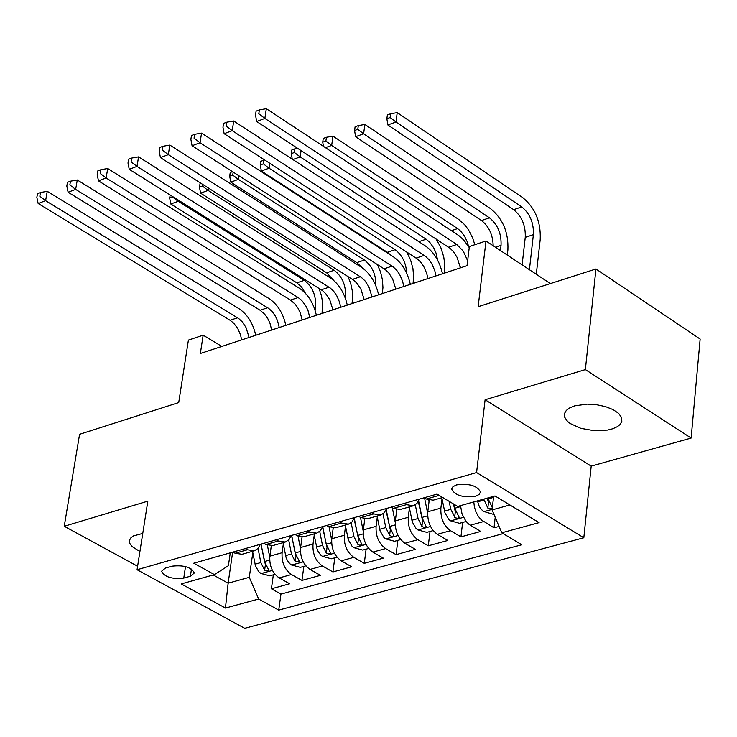 <?xml version="1.0" encoding="UTF-8"?>
<svg xmlns="http://www.w3.org/2000/svg" width="737" height="737" viewBox="0 0 737 737"><rect width="100%" height="100%" fill="white"/><g stroke="black" fill="none" stroke-linecap="round" stroke-linejoin="round"><path stroke-width="1.11" d="M574.749 405.829L569.802 407.819L566.329 410.408L564.524 413.439L564.653 417.197L567.582 421.453L570.06 423.453L580.756 428.317L594.28 430.703L607.564 430.067L612.779 428.75L617.477 426.585L620.001 424.567L621.825 421.49L621.669 417.695L618.712 413.457L613.12 409.625L605.464 406.603L596.519 404.705L587.232 404.125L574.749 405.829M142.766 533.422L133.489 535.91L130.983 537.697L129.436 540.368L129.721 543.27L131.932 546.449L139.919 551.534M456.608 484.863L452.988 486.632L451.661 489.092C454.959 495.43 462.9 497.807 475.494 496.241L479.151 494.463L480.487 491.984C477.161 485.646 469.202 483.279 456.608 484.863M691.14 438.064L700.15 339.057L595.947 268.996L585.381 369.606L485.103 399.749L476.581 472.555L583.824 537.761L591.203 466.134L691.14 438.064L585.381 369.606M476.581 472.555L137.064 569.729L244.693 628.302L583.824 537.761M137.064 569.729L147.833 501.142L64.239 526.273L137.607 566.246M64.239 526.273L79.587 434.296L178.722 402.568L188.414 340.098L203.163 335.178L200.353 353.502L467.046 265.679L469.368 246.517L485.996 240.981L478.147 306.703L595.947 268.996M271.308 545.841L269.853 556.159C269.245 565.832 272.368 573.082 279.212 577.919L289.687 583.768L271.4 588.78L273.353 574.823M283.321 544.007L282.105 552.713C281.506 562.405 284.639 569.683 291.483 574.528L301.949 580.406L303.874 566.375M301.949 580.406L320.475 575.33L310.01 569.425C303.156 564.542 300.023 557.246 300.604 547.517L302.05 537.024M333.198 528.07L331.77 538.756C331.217 548.54 334.368 555.891 341.222 560.82L351.678 566.79L332.912 571.93L334.791 557.826M364.769 518.949L363.35 529.885C362.825 539.724 365.985 547.13 372.839 552.096L383.295 558.13L364.281 563.335L366.114 549.148M396.764 509.682L395.345 520.893C394.857 530.787 398.035 538.25 404.889 543.261L415.336 549.351L396.064 554.629L397.86 540.368M429.201 500.239L427.782 511.782C427.322 521.732 430.509 529.24 437.363 534.307L447.81 540.461L428.28 545.804L430.03 531.46M460.514 505.619L462.053 514.048L466.014 521.372L469.165 524.477L480.727 531.441L460.929 536.868L462.633 522.441M183.771 578.094L190.395 576.223L194.338 572.981C191.205 567.158 183.78 564.892 172.071 566.163L165.447 568.052L161.56 571.258C164.673 577.071 172.08 579.346 183.771 578.094L185.512 566.569M232.662 552.16L228.138 583.188L249.29 577.32L258.65 599.024L278.733 610.107L521.778 544.754L501.768 532.787L539.069 522.616L495.006 495.946L457.659 506.42L437.05 494.094L193.785 563.206L214.439 574.611L228.396 565.703L230.276 552.842M258.65 599.024L225.448 608.062L181.238 583.916L214.439 574.611M442.016 498.728L440.883 508.097L427.782 511.782M409.422 508.033L408.27 517.263L395.345 520.893M377.261 517.208L376.1 526.301L363.35 529.885M345.533 526.264L344.345 535.219L331.77 538.756M314.22 535.191L313.022 544.026L300.604 547.517M271.4 588.78L280.963 594.096L503.15 533.616M473.799 501.897L474.398 506.992L475.964 511.975L478.359 516.407L481.362 519.907L494.02 527.803L499.069 526.421M460.929 536.868L450.482 530.686C443.628 525.61 440.431 518.074 440.883 508.097M428.28 545.804L417.824 539.696C410.97 534.657 407.782 527.185 408.27 517.263M396.064 554.629L385.608 548.577C378.754 543.593 375.584 536.168 376.1 526.301M364.281 563.335L353.815 557.347C346.961 552.4 343.81 545.03 344.345 535.219M332.912 571.93L322.447 565.998C315.593 561.097 312.451 553.773 313.022 544.026M245.264 548.586L247.383 549.774L254.366 550.788L257.978 548.485L260.456 544.265M232.993 552.068L235.112 553.257L242.095 554.261L254.366 550.788M263.791 543.316L265.91 544.514L272.883 545.546L285.32 542.027L278.346 540.986L276.228 539.788M295.003 534.454L297.122 535.661L304.086 536.711L316.689 533.146L309.724 532.086L307.605 530.87M326.638 525.463L328.757 526.688L335.713 527.756L348.481 524.145L341.526 523.058L339.407 521.833M358.698 516.351L360.817 517.586L367.763 518.682L380.707 515.025L373.76 513.91L371.651 512.676M391.2 507.12L393.318 508.364L400.255 509.488L413.374 505.775L406.437 504.642L404.327 503.389M424.153 497.761L426.262 499.023L433.19 500.165L442.697 497.475M252.819 552.695L249.29 577.32M550.364 283.588L485.996 240.981M221.846 346.427L203.163 335.178M213.214 574.952L228.138 583.188L225.448 608.062M493.633 496.333L492.076 509.903L509.884 504.956M280.963 594.096L278.733 610.107M494.02 527.803L495.218 517.319M291.382 535.477L288.922 539.714L285.32 542.027M319.72 531.395L322.474 545.297L326.288 553.026L328.14 553.975L330.305 553.736L330.664 553.174L326.224 544.247L322.723 526.577L320.282 530.833L316.689 533.146M354.488 517.549L352.065 521.824L348.481 524.145M386.685 508.401L384.281 512.703L380.707 515.025M419.316 499.133L416.93 503.445L413.374 505.775M501.768 532.787L492.076 509.903M485.103 399.749L591.203 466.134M241.644 339.904L240.502 334.755L237.655 328.333L233.629 323.082L230.101 320.282L38.149 203.476L45.602 200.685L39.826 196.245L40.489 192.504L37.513 193.628L36.85 197.369L38.149 203.476M249.124 337.445L245.965 327.375L242.187 321.765L238.77 318.596L45.602 200.685L47.251 191.316L238.926 308.656C247.402 314.321 253.012 323.184 255.757 335.261M47.251 191.316L40.489 192.504M269.742 557.126L267.402 545.223M275.039 574.363L269.724 575.827L260.944 573.469L258.696 571.636L255.49 565.859L252.551 551.304M318.974 288.342L321.212 294.828L322.474 301.488L322.078 313.418M258.061 548.392L260.834 562.561L264.629 570.189L268.913 570.364L264.491 561.539L261.073 544.09M264.629 570.189L265.403 564.699L260.953 544.127M315.058 310.213L315.537 306.804C316.219 295.473 312.47 286.656 304.27 280.355L178.207 201.302L170.8 204.002L296.854 282.851L304.27 280.355M305.505 293.363L301.682 287.2L296.854 282.851M170.164 194.983L169.667 198.106L172.698 196.576M178.391 200.142L178.207 201.302L172.624 197.019M169.667 198.106L170.8 204.002M271.686 330.01L269.945 323.147L267.669 318.366L264.73 314.248L260.106 310.249L68.108 192.237L75.653 189.409L69.84 184.941L70.494 181.182L67.472 182.315L66.818 186.083L68.108 192.237M279.259 327.523L277.508 320.641L275.233 315.851L272.294 311.733L268.876 308.545L75.653 189.409L77.284 179.994L269.005 298.549C277.481 304.261 283.1 313.197 285.873 325.339M77.284 179.994L70.494 181.182M302.115 319.996L300.355 313.078L298.07 308.269L295.132 304.123L290.498 300.088L98.463 180.851L106.119 177.986L100.26 173.49L100.905 169.703L97.846 170.855L97.201 174.641L98.463 180.851M309.78 317.472L308.02 310.544L305.735 305.726L301.691 300.383L298.163 297.527L106.119 177.986L107.722 168.515L299.471 288.305C307.946 294.072 313.584 303.073 316.376 315.298M107.722 168.515L100.905 169.703M332.94 309.844L329.725 299.6L325.929 293.86L322.502 290.627L129.242 169.307L136.999 166.396L131.103 161.873L131.73 158.068L128.634 159.238L127.998 163.043L129.242 169.307M340.706 307.283L339.517 302.032L336.643 295.463L333.686 291.281L330.259 288.029L136.999 166.396L138.574 156.88L330.342 277.923C338.817 283.754 344.465 292.819 347.284 305.118M138.574 156.88L131.73 158.068M364.17 299.563L360.937 289.245L357.132 283.469L353.705 280.198L160.436 157.607L168.303 154.65L162.361 150.099L162.988 146.267L159.846 147.455L159.22 151.278L160.436 157.607M372.047 296.965L368.804 286.638L364.99 280.843L361.563 277.573L168.303 154.65L169.851 145.078L361.618 267.411C370.094 273.298 375.75 282.428 378.606 294.809M169.851 145.078L162.988 146.267M300.484 548.577L298.034 536.131M305.827 565.841L300.318 567.361L291.502 564.975L289.788 563.676L287.366 560.488L286.03 557.319L283.054 542.662M348.048 276.541L350.72 283.505L352.277 290.747L352.627 297.84L352.019 303.561M288.692 539.963L291.456 553.984L295.261 561.658L299.591 561.824L295.15 552.953L291.695 535.394M295.261 561.658L296.016 556.14L291.52 535.44M345.312 298.089L345.469 296.891C346.132 285.505 342.355 276.624 334.156 270.267L208.101 190.413L200.593 193.149L326.648 272.801L334.156 270.267M333.824 280.539L326.648 272.801M200.897 183.255L200.049 183.568L199.478 187.207L202.482 186.111L202.739 184.425M208.47 188.055L208.101 190.413L202.482 186.111M199.478 187.207L200.593 193.149M333.124 528.65L333.004 528.051M331.65 539.917L329.052 526.854M337.03 557.2L331.309 558.784L322.456 556.38L320.742 555.062L318.32 551.856L316.974 548.66L313.971 533.91M377.316 264.436L380.513 271.889L382.429 279.765L382.945 287.541L382.346 293.575M326.288 553.026L327.035 547.48L322.566 527.019M362.309 267.863L356.819 262.612L230.773 182.159L238.383 179.386L232.726 175.056L233.178 172.08M375.898 285.882C376.128 274.735 372.305 266.121 364.428 260.041L238.383 179.386L238.935 175.765M232.533 171.666L230.239 172.504L229.686 176.161L232.726 175.056M229.686 176.161L230.773 182.159M364.658 519.806L364.483 518.912M363.221 531.147L360.476 517.392M368.657 548.448L362.724 550.088L353.824 547.665L352.111 546.338L348.334 539.889L345.294 525.048M406.723 251.971L410.555 259.921L412.932 268.508L413.641 277.057L413.052 283.459M351.162 522.69L353.907 536.49L357.74 544.274L359.61 545.233L361.987 544.818L357.703 535.421L354.267 518.166M357.74 544.274L358.468 538.692L354.064 518.673M390.785 255.122L387.386 252.294L261.359 171.021L269.069 168.22L263.367 163.854L263.92 160.169L260.834 161.302L260.29 164.977L263.367 163.854M406.695 273.252C406.069 262.897 402.199 255.039 395.087 249.696L269.069 168.22L269.797 163.282M264.767 160.021L263.92 160.169M260.29 164.977L261.359 171.021M396.617 510.842L396.368 509.599M395.225 522.266L392.314 507.775M400.698 539.576L394.553 541.28L385.617 538.83L383.903 537.494L380.117 530.999L377.04 516.066M436.157 239.055L440.79 247.485L443.748 256.9L444.687 264.039L444.162 273.215M383.019 513.855L385.764 527.563L389.606 535.403L391.937 536.425L393.899 535.937L389.615 526.485L386.234 509.599M389.606 535.403L390.315 529.792L385.967 510.161M437.621 260.133L435.991 252.948L433.743 247.881L429.699 242.233L426.143 239.212L300.162 156.898L292.865 159.551M291.843 149.943L291.299 153.637L294.422 152.495L294.966 148.8L291.843 149.943M301.074 150.588L300.162 156.898L294.422 152.495M297.628 148.33L294.966 148.8M291.299 153.637L292.248 159.146M395.824 289.134L392.563 278.752L388.749 272.93L385.322 269.641L192.071 145.742L200.04 142.748L194.061 138.16L194.679 134.309L191.482 135.516L190.874 139.357L192.071 145.742M403.802 286.509L402.586 281.184L399.684 274.523L396.718 270.276L393.291 266.978L200.04 142.748L201.56 133.121L393.309 256.752C401.776 262.694 407.46 271.898 410.334 284.353M201.56 133.121L194.679 134.309M429.017 501.759L428.676 500.101M427.653 513.274L424.576 498.019M433.172 530.594L426.806 532.354L417.833 529.885L416.119 528.53L412.315 521.989L409.21 506.955M415.3 504.863L418.045 518.516L421.905 526.421L424.254 527.443L426.244 526.946L421.951 517.429L418.616 500.884M421.905 526.421L422.605 520.773L418.303 501.492M460.054 267.992L460.21 266.702M468.603 246.517L467.24 241.791L464.421 235.969L460.736 231.197L457.603 228.59L331.668 145.419L325.468 147.676M323.257 138.436L322.732 142.149L325.892 140.997L326.427 137.285L323.257 138.436M325.892 140.997L331.668 145.419L332.977 136.133L458.727 219.46L464.614 224.656L468.511 229.852L472.675 238.023L474.821 244.702M332.977 136.133L326.427 137.285M322.732 142.149L323.423 146.331M427.893 278.577L426.668 273.224L423.757 266.536L420.79 262.261L417.363 258.936L224.14 133.701L232.229 130.67L226.204 126.055L226.803 122.185L223.569 123.401L222.97 127.271L224.14 133.701M435.982 275.914L434.756 270.553L431.836 263.846L428.87 259.571L425.433 256.236L232.229 130.67L233.721 120.997L425.424 245.955C433.89 251.962 439.584 261.23 442.495 273.768M233.721 120.997L226.803 122.185M466.097 521.483L459.501 523.307L450.482 520.81L448.778 519.447L444.964 512.851L441.813 497.724M500.432 250.543L501.04 245.375C501.529 233.675 497.678 224.499 489.479 217.83L363.608 133.793L364.879 124.452L490.566 208.654C502.837 218.649 508.613 232.404 507.894 249.917L507.286 255.076M449.146 501.326L450.768 509.35L455.3 517.825L457.87 518.323L459.206 517.392L454.729 508.244L453.9 504.172M454.646 517.31L455.319 511.635L453.329 503.832M493.182 245.743C492.841 234.799 488.944 226.397 481.473 220.538L355.584 136.714L363.608 133.793L357.795 129.334L358.302 125.603L355.096 126.773L354.58 130.513L357.795 129.334M364.879 124.452L358.302 125.603M354.58 130.513L355.584 136.714M460.395 267.872L457.087 257.351L453.264 251.437L449.828 248.083L256.669 121.504L264.869 118.427L258.798 113.774L259.387 109.887L256.108 111.121L255.518 115.009L256.669 121.504M467.645 260.751L463.278 251.16L456.811 244.481L264.869 118.427L266.324 108.698L458.875 235.628L464.024 240.317L469.239 247.595M266.324 108.698L259.387 109.887M493.735 513.827L492.648 514.131L483.002 511.22L479.428 506.909L477.41 500.884M529.415 269.724L533.385 234.661C533.837 222.906 529.967 213.656 521.768 206.931L395.981 122.001L397.225 112.623L522.837 197.709C535.099 207.797 540.894 221.644 540.23 239.249L536.296 274.275M492.334 507.664L487.756 497.982M483.748 499.106L487.83 508.069L492.224 508.631M487.83 508.069L488.484 502.367L487.212 498.129M522.109 264.887L525.26 237.351C525.721 225.605 521.851 216.383 513.661 209.667L387.846 124.968L395.981 122.001L390.122 117.524L390.619 113.765L387.376 114.954L386.87 118.712L390.122 117.524M397.225 112.623L390.619 113.765M386.87 118.712L387.846 124.968M282.105 552.713L269.853 556.159M291.483 574.528L279.212 577.919M483.583 521.556L470.289 525.223M450.482 530.686L437.363 534.307M417.824 539.696L404.889 543.261M385.608 548.577L372.839 552.096M353.815 557.347L341.222 560.82M322.447 565.998L310.01 569.425M247.383 549.774L235.112 553.257M278.346 540.986L265.91 544.514M309.724 532.086L297.122 535.661M341.526 523.058L328.757 526.688M373.76 513.91L360.817 517.586M406.437 504.642L393.318 508.364M439.16 495.356L426.262 499.023M191.473 569.056L190.395 576.223M230.101 320.282L237.563 317.785M261.165 573.524L272.423 570.401M264.491 561.539L269.668 560.083M255.066 564.183L260.834 562.561M314.036 307.301L315.537 306.804M260.106 310.249L267.66 307.725M290.498 300.088L298.163 297.527M321.295 289.798L329.052 287.2M352.498 279.36L360.356 276.734M291.714 565.039L303.211 561.843M295.15 552.953L300.438 551.469M285.606 555.624L291.456 553.984M344.925 297.066L345.469 296.891M322.677 556.444L334.405 553.183M326.224 544.247L331.613 542.736M316.551 546.955L322.474 545.297M356.819 262.612L364.428 260.041M354.046 547.729L366.022 544.403M357.703 535.421L363.203 533.883M347.901 538.176L353.907 536.49M387.386 252.294L395.087 249.696M385.838 538.894L398.063 535.504M389.615 526.485L395.216 524.919M379.675 529.267L385.764 527.563M418.856 241.672L426.143 239.212M384.106 268.793L392.084 266.131M418.054 529.949L430.528 526.485M421.951 517.429L427.663 515.826M411.882 520.248L418.045 518.516M451.413 230.681L457.603 228.59M416.147 258.079L424.226 255.38M450.712 520.875L463.444 517.337M454.729 508.244L460.551 506.614M444.522 511.109L450.768 509.35M495.43 247.227L501.04 245.375M481.473 220.538L489.479 217.83M448.621 247.217L456.811 244.481M483.813 511.681L492.141 509.368M487.949 498.94L493.514 497.383M477.604 501.833L483.942 500.064M525.26 237.351L533.385 234.661M513.661 209.667L521.768 206.931M564.413 413.862L564.293 415.051M129.454 540.313L129.353 540.949M451.726 488.567L451.661 489.092"/></g></svg>

